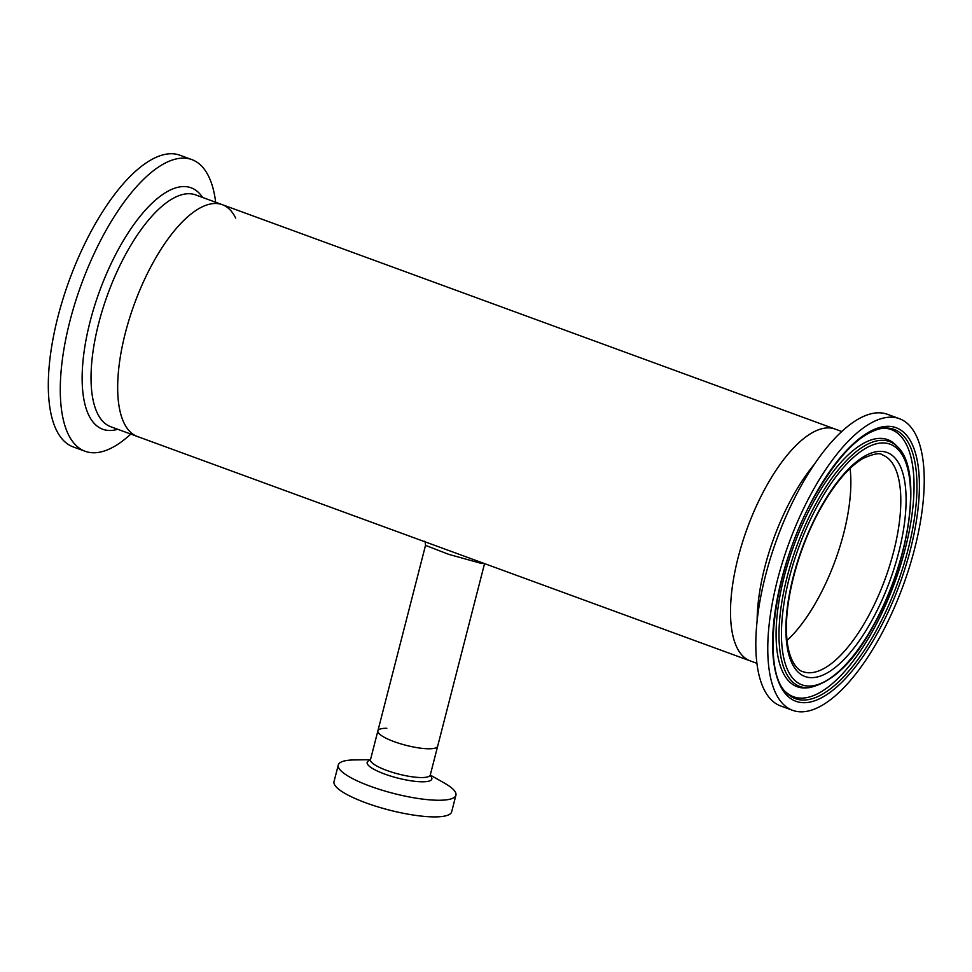 <?xml version="1.0" encoding="UTF-8"?>
<svg xmlns="http://www.w3.org/2000/svg" width="972" height="972" viewBox="0 0 972 972"><rect width="100%" height="100%" fill="white"/><g stroke="black" fill="none" stroke-linecap="round" stroke-linejoin="round"><path stroke-width="1.46" d="M850.063 468.431A115.413 45.283 -69.9 0 1 843.708 533.3A115.413 45.283 -69.9 0 1 787.065 640.475A115.413 45.283 110.1 0 0 818.193 598.315A115.413 45.283 110.1 0 0 850.063 468.431M483.193 563.104L481.857 563.566L448.529 554.283L425.517 545.365C425.323 542.376 424.934 541.015 424.339 541.295M235.674 218.105A123.432 48.43 -69.9 0 0 222.309 204.679L195.676 194.922A123.432 48.43 -69.9 0 0 116.774 272.184A123.432 48.43 -69.9 0 0 96.75 411.861A123.432 48.43 -69.9 0 0 110.796 426.744L137.417 436.501A123.432 48.43 -69.9 0 1 123.383 421.617A123.432 48.43 -69.9 0 1 143.406 281.929A123.432 48.43 -69.9 0 1 222.309 204.679A123.432 48.43 -69.9 0 0 125.315 333.08A123.432 48.43 -69.9 0 0 137.417 436.501L750.25 660.899A123.432 48.43 -69.9 0 1 738.149 557.478A123.432 48.43 -69.9 0 1 835.142 429.077A123.432 48.43 110.1 0 0 765.426 487.944A123.432 48.43 110.1 0 0 750.25 660.899L756.884 663.317M370.466 760.298L370.502 759.63A30.861 7.011 14.4 0 0 376.747 765.997A30.861 7.011 14.4 0 0 409.273 776.361A30.861 7.011 14.4 0 0 430.28 774.976L437.667 746.204A30.861 7.011 -165.6 0 1 434.435 748.294A30.861 7.011 -165.6 0 1 399.917 743.592A30.861 7.011 -165.6 0 1 377.889 730.859A30.861 7.011 14.4 0 0 384.134 737.226A30.861 7.011 14.4 0 0 416.66 747.59A30.861 7.011 14.4 0 0 437.667 746.204L484.554 563.602M370.478 759.703L354.16 759.934A60.726 13.802 14.4 0 0 338.292 764.988A60.726 13.802 14.4 0 0 350.588 777.527A60.726 13.802 14.4 0 0 414.582 797.915A60.726 13.802 14.4 0 0 455.917 795.193A60.726 13.802 14.4 0 0 444.447 783.116L430.256 775.048M338.292 764.988L334.016 781.634A60.726 13.802 14.4 0 0 346.311 794.173A60.726 13.802 14.4 0 0 410.318 814.56A60.726 13.802 14.4 0 0 451.652 811.839L455.917 795.193M386.832 728.283A30.861 7.011 14.4 0 0 377.889 730.859L425.517 545.365M899.404 418.677L887.436 414.303A155.289 60.932 110.1 0 0 799.737 488.369A155.289 60.932 110.1 0 0 780.65 705.951L792.605 710.325A155.289 60.932 110.1 0 0 880.316 636.259A155.289 60.932 110.1 0 0 899.404 418.677A155.289 60.932 110.1 0 0 811.693 492.743A155.289 60.932 110.1 0 0 792.605 710.325M130.795 434.071A155.289 60.932 -69.9 0 1 85.123 451.275A155.289 60.932 -69.9 0 1 67.469 432.54A155.289 60.932 -69.9 0 1 92.656 256.815A155.289 60.932 -69.9 0 1 191.909 159.627A155.289 60.932 -69.9 0 1 209.575 178.35A155.289 60.932 -69.9 0 1 215.675 202.249M85.123 451.275L73.155 446.889A155.289 60.932 -69.9 0 1 55.501 428.166A155.289 60.932 -69.9 0 1 80.688 252.441A155.289 60.932 -69.9 0 1 179.954 155.241L191.909 159.627M482.221 562.752A4.86 4.338 -103.5 0 0 481.942 563.541M370.211 760.262A33.388 7.582 14.4 0 0 373.941 769.302A33.388 7.582 14.4 0 0 414.813 781.306A33.388 7.582 14.4 0 0 430.232 775.68M803.054 671.688A115.413 45.283 110.1 0 0 803.103 671.701A115.413 45.283 110.1 0 0 868.166 616.613A115.413 45.283 110.1 0 0 882.467 454.945A115.413 45.283 110.1 0 0 882.418 454.92L882.467 454.945M819.651 509.401A119.252 46.79 110.1 0 0 791.986 663.305A119.252 46.79 110.1 0 0 872.358 619.614A119.252 46.79 110.1 0 0 900.023 465.697A119.252 46.79 110.1 0 0 819.651 509.401M814.354 464.288A123.432 48.43 110.1 0 0 792.058 497.7A123.432 48.43 110.1 0 0 757.127 620.586M813.819 497.19A145.666 57.154 110.1 0 0 780.03 685.187A145.666 57.154 110.1 0 0 878.19 631.812A145.666 57.154 110.1 0 0 911.979 443.815A145.666 57.154 110.1 0 0 813.819 497.19M786.652 692.939A143.382 56.255 110.1 0 0 876.38 630.281A143.382 56.255 110.1 0 0 916.839 492.84A143.382 56.255 110.1 0 0 883.621 428.105C861.751 431.264 838.496 454.422 813.856 497.603C773.542 568.195 760.481 671.057 786.652 692.939M785.753 691.991A142.24 55.805 110.1 0 0 873.804 628.896A142.24 55.805 110.1 0 0 913.887 493.837A142.24 55.805 110.1 0 0 882.321 428.251M897.496 446.78L895.637 444.897A131.548 51.613 110.1 0 0 895.443 444.702A131.548 51.613 110.1 0 0 813.309 502.39A131.548 51.613 110.1 0 0 776.203 628.216A131.548 51.613 110.1 0 0 806.396 687.897A131.548 51.613 110.1 0 0 806.663 687.872L809.299 687.641C832.943 682.32 854.631 661.142 874.35 624.109C910.084 560.382 923.036 469.792 897.496 446.78A130.406 51.164 110.1 0 0 815.885 503.763A130.406 51.164 110.1 0 0 779.094 628.763A130.406 51.164 110.1 0 0 809.299 687.641M817.695 505.294A128.134 50.265 110.1 0 0 787.976 670.668A128.134 50.265 110.1 0 0 874.314 623.708A128.134 50.265 110.1 0 0 904.033 458.347A128.134 50.265 110.1 0 0 817.695 505.294M117.709 429.284A128.547 50.435 -69.9 0 1 88.1 413.744A128.547 50.435 -69.9 0 1 116.737 252.428A128.547 50.435 -69.9 0 1 202.589 197.462M222.309 204.679L841.764 431.507M429.988 775.583L430.28 774.976M370.502 759.63L377.889 730.859M882.369 454.908C880.097 452.539 873.646 453.717 863.014 458.432C848.495 467.095 834.061 484.287 819.712 510.021C798.607 548.074 784.89 599.141 786.53 632.979C787.563 662.892 799.519 671.373 803.006 671.664L803.103 671.701"/></g></svg>
